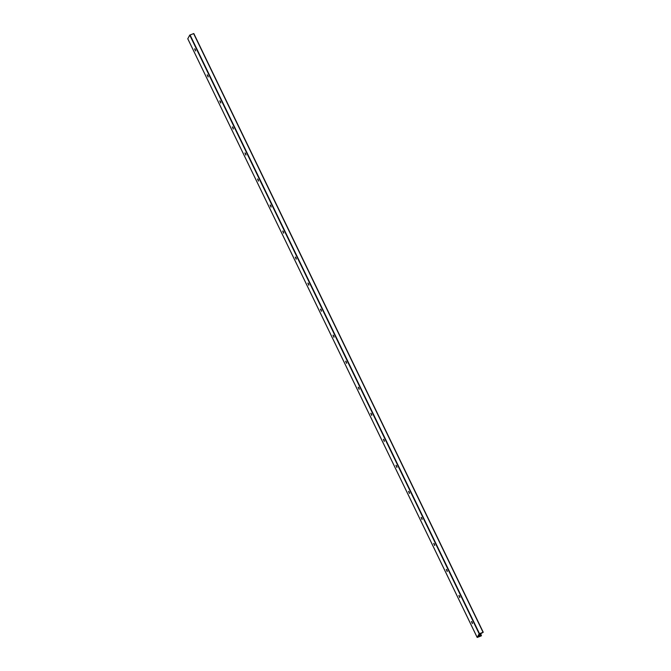 <?xml version="1.0" encoding="UTF-8"?>
<svg xmlns="http://www.w3.org/2000/svg" width="671" height="671" viewBox="0 0 671 671"><rect width="100%" height="100%" fill="white"/><g stroke="black" fill="none" stroke-linecap="round" stroke-linejoin="round"><path stroke-width="1.01" d="M472.426 623.174L471.914 621.799M472.384 623.636L471.461 621.472L472.384 623.636M459.845 597.14L459.333 595.773M459.803 597.609L458.88 595.445L459.803 597.609M447.263 571.113L446.752 569.738M447.222 571.575L446.299 569.411L447.222 571.575M434.682 545.087L434.162 543.711M434.632 545.548L433.709 543.384L434.632 545.548M422.093 519.052L421.581 517.677M422.051 519.513L421.128 517.349L422.051 519.513M409.511 493.026L409 491.65M409.469 493.487L408.547 491.323L409.469 493.487M396.93 466.991L396.418 465.615M396.888 467.452L395.965 465.288L396.888 467.452M384.349 440.964L383.829 439.589M384.298 441.426L383.376 439.262L384.298 441.426M371.759 414.93L371.248 413.554M371.717 415.391L370.795 413.235L371.717 415.391M359.178 388.903L358.666 387.528M359.136 389.365L358.213 387.201L359.136 389.365M346.597 362.868L346.077 361.493M346.555 363.33L345.632 361.174L346.555 363.33M334.007 336.842L333.495 335.466M333.965 337.303L333.042 335.139L333.965 337.303M321.426 310.807L320.914 309.432M321.384 311.269L320.461 309.113L321.384 311.269M308.845 284.781L308.333 283.405M308.803 285.242L307.88 283.078L308.803 285.242M296.263 258.746L295.743 257.379M296.213 259.216L295.29 257.052L296.213 259.216M283.674 232.72L283.162 231.344M283.632 233.181L282.709 231.017L283.632 233.181M271.092 206.693L270.581 205.318M271.05 207.154L270.128 204.99L271.05 207.154M258.511 180.658L258 179.283M258.469 181.12L257.547 178.956L258.469 181.12M245.93 154.632L245.41 153.256M245.88 155.093L244.957 152.929L245.88 155.093M233.34 128.597L232.829 127.222M233.298 129.058L232.376 126.894L233.298 129.058M220.759 102.571L220.247 101.195M220.717 103.032L219.794 100.868L220.717 103.032M208.178 76.536L207.658 75.16M208.136 76.997L207.213 74.842L208.136 76.997M195.588 50.51L195.076 49.134M195.546 50.971L194.624 48.807L195.546 50.971M479.161 633.801L483.237 632.25L479.924 634.204L478.859 636.309L481.258 635.898L477.182 637.45L479.161 633.801L189.742 35.102L187.788 38.767M483.212 632.233L193.818 33.55L189.742 35.102M190.044 34.909L479.463 633.6M193.617 33.567L483.045 632.267M479.32 635.412L479.731 636.267M479.799 634.548L480.495 635.982M480.31 633.801L481.174 635.588M480.545 633.659L481.434 635.504L480.553 633.65M187.763 38.725L477.19 637.425M193.818 33.55L483.237 632.25M187.763 38.75L477.182 637.45"/></g></svg>
